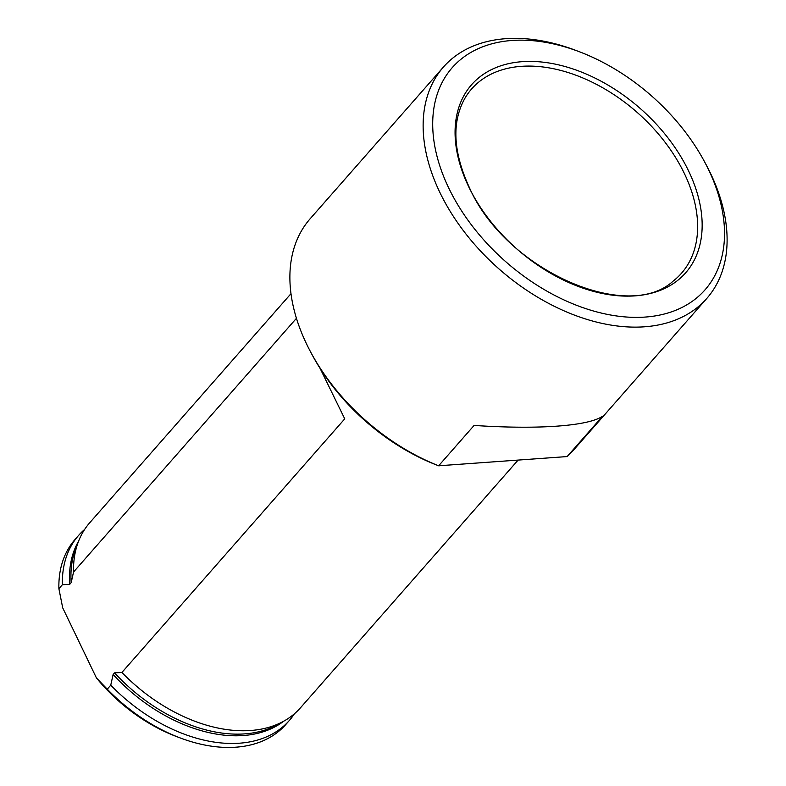 <?xml version="1.0" encoding="UTF-8"?>
<svg xmlns="http://www.w3.org/2000/svg" width="786" height="786" viewBox="0 0 786 786"><rect width="100%" height="100%" fill="white"/><g stroke="black" fill="none" stroke-linecap="round" stroke-linejoin="round"><path stroke-width="1.18" d="M443.442 67.046L310.195 218.704A175.288 115.002 41.3 0 0 306.619 344.091A175.288 115.002 41.3 0 0 310.804 352.305A175.288 115.002 41.3 0 0 438.647 465.784L567.128 456.568A175.288 115.002 41.3 0 0 573.554 450.093L706.801 298.434A175.288 115.002 -138.7 0 1 571.383 313.919A175.288 115.002 -138.7 0 1 439.865 192.432A175.288 115.002 -138.7 0 1 443.442 67.046A175.288 115.002 -138.7 0 1 576.01 50.461L579.469 51.778A168.273 110.394 -138.7 0 1 704.443 161.572A168.273 110.394 -138.7 0 1 648.853 316.748A168.273 110.394 -138.7 0 1 448.767 188.07A168.273 110.394 -138.7 0 1 579.469 51.778M567.128 456.568L602.577 416.226C588.154 426.14 538.292 429.706 474.096 425.432L438.647 465.784M310.804 352.305L312.288 355.075A169.324 111.091 41.3 0 0 435.13 464.428L439.04 465.941M290.987 293.679L89.771 522.7A140.232 92.001 41.3 0 0 78.521 541.348A140.232 92.001 41.3 0 0 73.55 572.002L71.172 582.672L69.728 584.322L62.389 584.705A140.232 92.001 -138.7 0 1 78.61 535.404A140.232 92.001 -138.7 0 1 84.633 529.45M320.118 368.447L344.749 418.85L121.909 672.472A140.232 92.001 41.3 0 0 283.422 721.361A140.232 92.001 41.3 0 0 300.458 707.813L517.935 460.282M121.909 672.472L114.579 672.855L113.125 674.506L110.747 685.176L107.25 689.165A140.232 92.001 41.3 0 0 179.739 737.769A140.232 92.001 41.3 0 0 285.799 724.495L289.297 720.516A140.232 92.001 -138.7 0 1 110.747 685.176M294.436 713.776A140.232 92.001 -138.7 0 1 289.297 720.516M78.61 535.404L75.112 539.393A140.232 92.001 41.3 0 0 58.891 588.685L62.703 607.843L96.442 677.954L107.25 689.165M179.739 737.769L176.28 736.462A133.217 87.393 -138.7 0 1 96.442 677.954M62.389 584.705L58.891 588.685M296.617 318.861L296.391 318.369L73.55 572.002M704.443 161.572L706.192 164.834A175.288 115.002 -138.7 0 1 706.801 298.434M468.662 186.646A142.492 93.485 -138.7 0 1 584.774 73.412A142.492 93.485 -138.7 0 1 682.395 276.25A142.492 93.485 -138.7 0 1 468.662 186.646M71.172 582.672A137.619 90.282 -138.7 0 1 75.839 548.255L78.521 541.348M283.422 721.361L276.918 724.918A137.619 90.282 -138.7 0 1 114.579 672.855M69.728 584.322A137.619 90.282 -138.7 0 1 78.639 541.053M283.697 721.214A137.619 90.282 -138.7 0 1 113.125 674.506M465.047 98.034A139.653 91.618 -138.7 0 1 637.024 112.28A139.653 91.618 -138.7 0 1 673.288 280.995C627.277 323.596 505.054 269.716 469.183 187.147C452.962 151.6 451.586 121.889 465.047 98.034"/></g></svg>
